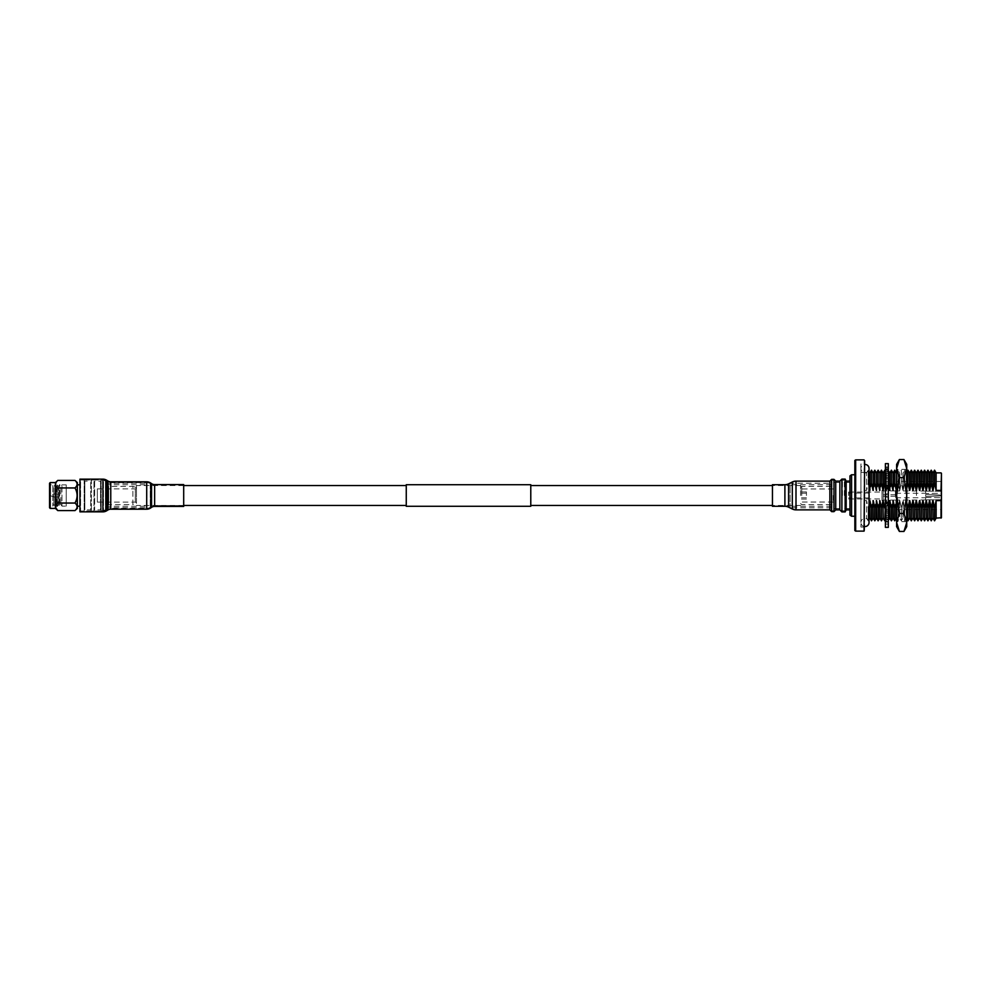 <?xml version="1.0" encoding="UTF-8"?>
<svg xmlns="http://www.w3.org/2000/svg" width="991" height="991" viewBox="0 0 991 991"><rect width="100%" height="100%" fill="white"/><g stroke="black" fill="none" stroke-linecap="round" stroke-linejoin="round"><path stroke-width="0.74" stroke-dasharray="4.96 3.72" d="M406.26 506.29L406.26 484.71M136.473 495.5L136.473 485.54L136.473 495.5M530.78 506.29L530.78 484.71M800.567 495.5L800.567 485.54L800.567 495.5M406.26 495.5L406.26 505.46L406.26 495.5M59.026 489.294L59.026 488.637M59.026 501.706L59.026 502.363M66.224 488.067L66.224 502.933L66.224 488.067L59.026 488.067L59.026 502.933L59.026 488.067M66.224 502.933L59.026 502.933M66.224 506.116L66.224 484.884L66.224 506.116L61.975 506.116L61.975 484.884L61.975 506.116L60.823 504.32L59.683 506.451L59.683 484.549L59.683 506.451L58.543 504.32L57.391 506.451L57.391 484.549L57.391 506.451L56.252 504.32L55.112 506.451L55.112 484.549L55.112 506.451L53.96 504.32L52.82 506.116L49.55 506.773L49.55 484.227L49.55 506.773M66.224 484.884L61.975 484.884L60.823 486.68L60.823 504.32L60.823 486.68L59.683 484.549L58.543 486.68L58.543 504.32L58.543 486.68L57.391 484.549L56.252 486.68L56.252 504.32L56.252 486.68L55.112 484.549L53.96 486.68L53.96 504.32L53.96 486.68L52.82 484.884L52.82 506.116L52.82 484.884L50.207 484.884L50.207 506.116L50.207 484.884L49.55 484.227M79.937 506.178L79.937 484.822L79.937 506.178M77.323 506.178L77.323 484.822L77.323 506.178M79.937 481.13L79.937 509.87L79.937 481.13L80.593 479.978L80.593 511.022L80.593 479.978L84.173 479.978L84.173 511.022L84.173 479.978L84.842 481.13L84.842 509.87L84.842 481.13L90.726 481.13L91.395 479.978L91.395 511.022L91.395 479.978L93.984 479.978L93.984 511.022L93.984 479.978L94.641 481.13L94.641 509.87L94.641 481.13L100.537 481.13L101.181 479.978L101.181 511.022L101.181 479.978L103.448 479.978L103.448 511.022L103.448 479.978L105.43 481.13L105.43 509.87L105.43 481.13M79.937 509.87L80.593 511.022L84.173 511.022L84.842 509.87L90.726 509.87L90.726 481.13L90.726 509.87L91.395 511.022L93.984 511.022L94.641 509.87L100.537 509.87L100.537 481.13L100.537 509.87L101.181 511.022L105.43 509.87M108.7 504.32L108.7 486.68L108.7 504.32L105.913 504.32L105.43 486.185L105.43 504.815L105.43 486.185M108.7 486.68L105.913 486.68L105.43 504.815M136.473 503.341L136.473 487.659L136.473 503.341L132.893 504.642L132.893 486.358L108.7 486.358L108.7 504.642L108.7 486.358M136.473 487.659L132.893 486.358L132.893 504.642L108.7 504.642M136.473 502.821L135.321 502.103L97.341 502.103L97.341 488.897L135.321 488.897L135.321 502.103L135.321 488.897L136.473 488.179L136.473 502.821L136.473 488.179M97.341 488.897L97.341 502.103M50.739 495.81L53.799 496.999L53.799 494.001L53.799 496.999L58.704 496.999L58.704 494.001L53.799 494.001L50.739 495.81M59.026 493.419L59.026 497.581L58.704 493.753M57.788 510.588L74.982 510.588C77.793 508.098 77.793 505.583 74.982 503.056L74.982 503.056C77.793 498.002 77.793 492.973 74.982 487.956L74.982 487.956C77.793 485.454 77.793 482.939 74.982 480.412L57.788 480.412C54.951 482.902 54.951 485.417 57.788 487.944L74.982 487.944L57.788 487.956C54.951 492.973 54.951 498.002 57.788 503.044L74.982 503.044L57.788 503.056L55.769 507.813M77.323 482.592L77.323 508.408M55.422 482.592L55.422 508.408M58.704 494.001L58.704 496.999M50.207 482.592L50.207 508.408M49.55 483.249L49.55 507.751M146.928 495.5L146.928 483.249L146.928 495.5M105.43 495.5L105.43 483.249L105.43 495.5M833.245 495.5L833.245 502.041L833.245 495.5M844.679 495.5L844.679 480.201L844.679 495.5M844.357 495.5L844.357 479.978L844.357 495.5M842.226 495.5L842.226 480.301L842.226 495.5M842.461 495.5L842.461 479.978L842.461 495.5M834.063 495.5L834.063 480.201L834.063 495.5M833.741 495.5L833.741 479.978L833.741 495.5M831.61 495.5L831.61 480.301L831.61 495.5M831.845 495.5L831.845 479.978L831.845 495.5M849.956 495.5L849.956 482.431L849.956 495.5M801.731 495.5L801.731 486.37L801.731 495.5M854.849 516.249L854.849 474.751L854.849 516.249M860.919 463.961L860.919 527.039L860.919 463.961L864.648 463.961L864.648 527.039L864.648 463.961M860.919 527.039L864.648 527.039M860.919 518.578L860.919 472.422L860.919 518.578L864.648 518.578L864.648 472.422L864.648 518.578M860.919 472.422L864.648 472.422M941.45 517.711L941.45 498.213L941.029 518.12M896.954 481.477L896.954 509.523L896.954 481.477L941.45 481.477L941.45 509.523L941.45 481.477M896.954 509.523L941.45 509.523M869.07 504.32L868.153 507.962L866.592 500.591L866.592 518.12L866.592 500.591L864.648 500.591L864.648 518.12L864.648 472.88L864.648 500.591L866.592 500.591L868.153 507.962L868.153 520.82L868.153 507.962L869.045 504.394M869.045 519.259L868.153 520.82L866.592 518.12L864.648 518.12M864.648 472.88L866.592 472.88L866.592 490.409L866.592 472.88L868.153 470.18L868.153 483.038L869.714 490.409L869.912 472.88M869.045 486.606L868.153 483.038L866.592 490.409L868.153 483.038L868.153 470.18L869.045 471.741M869.912 518.12L869.912 500.591L869.714 518.12M871.473 470.18L871.473 483.038L873.034 490.409L873.232 472.88M870.556 486.68L871.473 483.038M873.232 518.12L873.232 500.591L873.034 518.12M872.39 504.32L871.473 507.962L871.473 520.82M874.793 470.18L874.793 483.038L876.354 490.409L876.552 472.88M873.876 486.68L874.793 483.038M876.552 518.12L876.552 500.591L876.354 518.12M875.71 504.32L874.793 507.962L874.793 520.82M878.113 470.18L878.113 483.038L879.674 490.409L879.872 472.88M877.196 486.68L878.113 483.038M879.872 518.12L879.872 500.591L879.674 518.12M879.029 504.32L878.113 507.962L878.113 520.82M881.433 470.18L881.433 483.038L882.993 490.409L883.192 472.88M880.516 486.68L881.433 483.038M883.192 518.12L883.192 500.591L882.993 518.12M882.349 504.32L881.433 507.962L881.433 520.82M884.752 470.18L884.752 483.038L886.313 490.409L886.511 472.88L888.072 470.18L888.072 483.038L889.831 490.409L889.831 472.88M883.192 490.409L883.254 495.5L883.254 490.31L882.015 490.31L882.015 495.5L882.015 490.31M883.836 486.68L884.752 483.038M888.308 520.411L886.313 518.12L886.511 500.591L886.511 518.12L886.313 500.591L886.313 518.12L885.397 519.693L885.397 517.525L888.308 517.525L885.397 517.525L885.397 519.73L888.308 519.73L885.397 519.73L885.397 522.096L885.397 519.73M885.397 505.484L886.313 500.591L884.752 507.962L884.752 520.82M885.397 471.27L885.397 467.876L885.397 470.242L888.308 470.242L885.397 470.242L885.397 469.486L888.308 469.486L888.308 470.242L888.308 469.486L885.397 469.486L885.397 470.242L885.397 467.876L885.397 473.475L885.397 471.27L888.308 471.27L888.308 473.475L888.308 471.27L885.397 471.27L886.313 472.88L886.313 490.409L886.511 472.88L886.511 490.409L888.072 483.038L888.308 470.589M889.831 518.12L889.831 500.591L889.633 518.12M888.989 504.32L888.072 507.962L888.072 520.82L888.308 507.119M891.392 470.18L891.392 483.038L892.953 490.409L893.164 472.88M890.488 486.68L891.392 483.038M893.164 518.12L893.164 500.591L892.953 518.12M892.309 504.32L891.392 507.962L891.392 520.82M894.712 470.18L894.712 483.038L896.273 490.409L896.483 472.88M893.808 486.68L894.712 483.038M896.483 518.12L896.483 500.591L896.273 518.12M895.629 504.32L894.712 507.962L894.712 520.82M896.607 472.657L898.032 470.18L898.032 483.038L899.803 490.409L899.803 472.88L901.352 470.18L901.352 483.038L903.123 490.409L903.123 472.88L904.672 470.18L904.672 483.038L906.443 490.409L906.74 472.373M906.74 488.476L906.232 490.409L904.672 483.038L902.912 490.409L901.352 483.038L899.593 490.409L898.032 483.038L896.483 490.409L898.032 483.038L898.032 470.18L899.593 472.88L899.593 490.409L899.593 472.88L899.803 490.409L901.352 483.038L901.352 470.18L902.912 472.88L902.912 490.409L902.912 472.88L903.123 490.409L904.672 483.038L904.672 470.18L906.232 472.88L906.232 490.409L906.232 472.88L906.443 490.409L907.991 483.038L909.763 490.409L909.763 472.88M906.74 518.627L906.443 500.591L906.443 518.12L906.443 500.591L906.232 518.12L904.672 520.82L902.912 518.12L903.123 500.591L903.123 518.12L903.123 500.591L902.912 518.12L901.352 520.82L899.593 518.12L899.593 500.591L899.803 518.12L899.593 500.591L899.593 518.12L898.032 520.82L898.032 507.962L898.032 520.82L896.607 518.343M899.593 500.591L898.032 507.962L899.593 500.591M901.352 507.962L901.352 520.82L901.352 507.962L902.912 500.591L901.352 507.962L899.803 500.591L901.352 507.962M904.672 507.962L904.672 520.82L904.672 507.962L906.232 500.591L904.672 507.962L903.123 500.591L904.672 507.962M907.991 470.18L907.991 483.038M909.763 518.12L909.763 500.591L909.552 518.12M909.552 500.591L907.991 507.962L907.991 520.82M911.311 470.18L911.311 483.038L912.872 490.409L913.083 472.88M909.763 490.409L911.311 483.038M913.083 518.12L913.083 500.591L912.872 518.12M912.872 500.591L911.311 507.962L911.311 520.82M914.643 470.18L914.643 483.038L916.192 490.409L916.402 472.88M913.083 490.409L914.643 483.038M916.402 518.12L916.402 500.591L916.192 518.12M916.192 500.591L914.643 507.962L914.643 520.82M917.963 470.18L917.963 483.038L919.512 490.409L919.722 472.88M916.402 490.409L917.963 483.038M919.722 518.12L919.722 500.591L919.512 518.12M919.512 500.591L917.963 507.962L917.963 520.82M921.283 470.18L921.283 483.038L922.832 490.409L923.042 472.88M919.722 490.409L921.283 483.038M923.042 518.12L923.042 500.591L922.832 518.12M922.832 500.591L921.283 507.962L921.283 520.82M924.603 470.18L924.603 483.038L926.151 490.409L926.362 472.88M923.042 490.409L924.603 483.038M926.362 518.12L926.362 500.591L926.151 518.12M926.151 500.591L924.603 507.962L924.603 520.82M927.923 470.18L927.923 483.038L929.471 490.409L929.682 472.88M926.362 490.409L927.923 483.038M929.682 518.12L929.682 500.591L929.471 518.12M929.471 500.591L927.923 507.962L927.923 520.82M931.243 470.18L931.243 483.038L932.791 490.409L933.002 472.88M929.682 490.409L931.243 483.038M933.002 518.12L933.002 500.591L932.791 518.12M932.791 500.591L931.243 507.962L931.243 520.82M934.563 470.18L934.563 483.038L936.123 490.409L941.029 490.409L941.45 492.787L941.45 473.289M933.002 490.409L934.563 483.038M941.029 500.591L936.123 500.591L936.123 518.12M936.123 500.591L934.563 507.962L934.563 520.82M869.714 472.88L869.714 490.409M873.034 472.88L873.034 490.409M876.354 472.88L876.354 490.409M879.674 472.88L879.674 490.409M882.993 472.88L882.993 490.409M888.308 483.881L886.511 490.409L885.397 485.516M889.633 472.88L889.633 490.409M892.953 472.88L892.953 490.409M896.273 472.88L896.273 490.409M909.552 472.88L909.552 490.409M912.872 472.88L912.872 490.409M916.192 472.88L916.192 490.409M919.512 472.88L919.512 490.409M922.832 472.88L922.832 490.409M926.151 472.88L926.151 490.409M929.471 472.88L929.471 490.409M932.791 472.88L932.791 490.409M941.029 472.88L941.029 490.409M936.123 472.88L936.123 490.409M941.45 498.213L941.45 492.787M934.563 507.962L933.002 500.591M931.243 507.962L929.682 500.591M927.923 507.962L926.362 500.591M924.603 507.962L923.042 500.591M921.283 507.962L919.722 500.591M917.963 507.962L916.402 500.591M914.643 507.962L913.083 500.591M911.311 507.962L909.763 500.591M907.991 507.962L906.74 502.524M898.032 507.962L896.483 500.591L898.032 507.962M894.712 507.962L893.164 500.591M891.392 507.962L889.831 500.591M888.072 507.962L886.511 500.591L888.072 507.962M884.752 507.962L883.192 500.591M881.433 507.962L879.872 500.591M878.113 507.962L876.552 500.591M874.793 507.962L873.232 500.591M871.473 507.962L869.912 500.591M864.648 490.409L866.592 490.409L864.648 490.409M849.956 475.891L849.956 515.109M851.591 516.249L851.591 474.751M854.849 460.443L854.849 530.557M855.667 531.126L855.667 459.874M864.078 459.874L864.078 531.126M864.648 530.309L864.648 460.691M848.643 495.5L848.643 492.056L848.643 495.5M869.392 495.5L869.392 497.953L869.392 495.5M925.681 495.5L925.681 496.466L941.45 495.921L925.681 496.466L925.681 494.534L925.681 496.466L941.45 495.921L941.45 499.712L941.45 495.921L925.681 496.466L925.681 494.534L941.45 495.079L925.681 494.534L941.45 495.079L941.45 491.288L925.681 491.152L941.45 491.288L941.45 495.079L941.45 493.295L941.45 495.079L925.681 494.534L925.681 495.5M925.681 497.519L941.45 497.705L925.681 497.519L925.681 499.848L941.45 499.712L941.45 497.705L941.45 499.712L925.681 499.947L925.681 497.519M895.715 495.5L895.715 497.742L895.715 495.5M883.254 495.5L883.254 500.69L883.254 495.5M916.464 495.5L916.464 490.929L916.464 495.5M925.681 491.152L925.681 493.481L941.45 493.295L941.45 491.288L941.45 493.295L925.681 493.481L925.681 491.152M895.876 495.5L895.876 490.607L895.876 495.5M895.381 495.5L895.381 490.607L895.381 495.5M882.015 495.5L882.015 500.69L882.015 495.5M831.61 484.71L831.61 506.29L831.61 484.71L790.1 484.71L790.1 506.29L790.1 484.71M831.61 506.29L790.1 506.29M831.61 483.249L831.61 507.751L831.61 483.249L790.1 483.249L790.1 507.751L790.1 483.249M831.61 507.751L790.1 507.751M806.451 495.5L806.451 491.932L806.451 495.5M896.607 518.144L896.607 469.35L896.607 518.144M906.74 518.144L906.74 469.35L906.74 518.144M906.74 468.545L903.953 477.526L906.74 495.5L903.953 513.474L906.74 522.455L906.74 464.37M899.394 531.449L896.607 522.455L899.394 513.474L896.607 495.5L899.394 477.526L903.953 477.526M899.394 477.526L896.607 468.545L899.394 459.551M899.394 513.474L903.953 513.474M905.985 527.026L903.953 531.449M906.74 526.63L906.74 522.455M896.607 526.63L896.607 464.37M888.308 466.947L885.397 466.996L885.397 469.486L885.397 466.947L888.308 466.996L885.397 466.947M885.397 463.627L885.397 527.373M888.308 463.627L888.308 527.373M885.397 485.887L888.308 485.887L885.397 485.887L885.397 481.552L885.397 485.887M888.308 481.552L885.397 481.552L888.308 481.552L888.308 485.887L888.308 481.552M888.308 475.432L885.397 475.432L885.397 478.864L888.308 478.864L885.397 478.864L885.397 475.432L888.308 475.432L888.308 478.864L888.308 471.456L888.308 473.475L885.397 473.475L888.308 473.475L888.308 471.456L888.308 475.432M888.308 493.84L885.397 493.84L885.397 489.046L888.308 489.046L885.397 489.046L885.397 493.84L888.308 493.84L888.308 501.954L885.397 501.954L885.397 497.16L888.308 497.16L888.308 493.84L885.397 493.84L885.397 497.16L885.397 493.84L888.308 493.84M888.308 501.954L888.308 497.16L885.397 497.16L885.397 502.734L885.397 501.954L888.308 501.954L888.308 505.893L888.308 505.113L885.397 505.113L888.308 505.113L888.308 509.448L885.397 509.448L885.397 505.113L885.397 509.448L888.308 509.448L888.308 501.954M888.308 515.568L885.397 515.568L885.397 512.136L888.308 512.136L885.397 512.136L885.397 515.568L888.308 515.568L888.308 512.136L888.308 519.73L888.308 515.568M888.308 521.514L885.397 521.514L885.397 520.758L888.308 520.758L885.397 520.758L885.397 521.514L888.308 521.514L888.308 520.758L888.308 524.053L888.308 521.514M885.397 480.09L885.397 477.402L885.397 480.09L888.308 480.09L888.308 477.402L888.308 480.09L885.397 480.09M885.397 478.864L885.397 477.402L885.397 478.864M885.397 473.413L885.397 475.432L885.397 471.456L885.397 473.413L888.308 473.413L885.397 473.413M885.397 473.475L885.397 471.456L885.397 473.475M885.397 488.266L885.397 485.107L885.397 489.046L885.397 488.266L888.308 488.266L888.308 489.046L888.308 485.107L888.308 488.266L885.397 488.266M885.397 505.893L885.397 502.734L885.397 505.893L885.397 505.113L885.397 505.893L888.308 505.893L885.397 505.893M885.397 510.91L885.397 513.598L885.397 510.91L888.308 510.91L888.308 513.598L888.308 509.448L888.308 510.91L885.397 510.91M885.397 512.136L885.397 513.598L885.397 512.136M885.397 517.587L885.397 515.568L885.397 519.544L885.397 517.587L888.308 517.587L885.397 517.587M885.397 517.525L885.397 519.544L885.397 517.525M885.397 523.124L885.397 520.758L885.397 523.124L888.308 523.124L888.308 520.758L888.308 523.124L888.308 522.096L888.308 523.124L885.397 523.124M885.397 524.004L885.397 521.514L885.397 524.053L888.308 524.004L885.397 524.004M888.308 485.887L888.308 485.107L888.308 485.887M888.308 519.73L888.308 522.096L888.308 519.73M888.308 477.402L888.308 478.864L888.308 477.402L885.397 477.402L888.308 477.402M888.308 471.27L888.308 467.876L888.308 471.27M888.308 469.486L888.308 466.996L888.308 469.486M888.308 497.16L885.397 497.16L888.308 497.16M888.308 485.107L885.397 485.107L888.308 485.107M888.308 502.734L885.397 502.734L888.308 502.734M888.308 513.598L885.397 513.598L888.308 513.598M888.308 519.544L885.397 519.544L888.308 519.544M888.308 522.096L885.397 522.096L888.308 522.096M888.308 471.456L885.397 471.456L888.308 471.456M888.308 467.876L885.397 467.876L888.308 467.876M888.308 468.904L885.397 468.904L888.308 468.904M864.648 526.531A4.063 4.063 0 0 1 860.919 522.48L860.919 468.52L860.919 522.48A4.063 4.063 0 0 1 864.982 518.417A4.063 4.063 0 0 1 869.045 522.48L869.045 468.52A4.063 4.063 0 0 1 864.982 472.583A4.063 4.063 0 0 1 860.919 468.52A4.063 4.063 0 0 1 864.648 464.469M772.447 484.71L772.447 506.29M849.956 481.13L849.956 509.87L849.956 481.13M846.178 481.13L846.178 509.87M845.15 479.087L845.15 511.913M841.904 479.087L841.904 511.913M839.86 481.13L839.86 509.87M835.735 481.13L835.735 509.87M833.964 479.359L833.964 511.641M831.647 479.359L831.647 511.641M829.876 481.13L829.876 509.87M183.694 505.571L183.694 485.429L183.694 505.571L154.646 505.571L154.646 485.429L154.646 505.571A6.231 6.231 0 0 0 151.09 506.674L150.248 507.256A6.231 6.231 0 0 1 146.705 508.371L110.757 508.371L110.757 482.629L110.757 508.371A6.231 6.231 0 0 0 107.474 509.3L106.198 510.092A6.231 6.231 0 0 1 102.928 511.022L79.937 511.022L79.937 479.978L79.937 511.022M183.694 485.429L154.646 485.429A6.231 6.231 0 0 1 151.09 484.326L150.248 483.744A6.231 6.231 0 0 0 146.705 482.629L110.757 482.629A6.231 6.231 0 0 1 107.474 481.7L106.198 480.908A6.231 6.231 0 0 0 102.928 479.978L79.937 479.978M79.937 479.149L79.937 511.851M183.694 484.599L183.694 506.401M784.897 484.71L784.897 506.29M795.996 481.13L795.996 509.87M792.305 481.998L792.305 509.002M788.588 483.843L788.588 507.157M110.757 481.799L110.757 509.201M107.92 480.994L107.92 510.006M154.646 484.599L154.646 506.401M151.561 483.645L151.561 507.355M151.09 506.674L151.09 484.326L151.09 506.674M150.248 483.744L150.248 507.256L150.248 483.744M146.705 482.629L146.705 508.371L146.705 482.629M107.474 509.3L107.474 481.7L107.474 509.3M106.198 480.908L106.198 510.092L106.198 480.908M102.928 479.978L102.928 511.022L102.928 479.978M102.928 479.149L102.928 511.851M150.731 483.063L150.731 507.937M146.705 481.799L146.705 509.201M106.632 480.201L106.632 510.799M183.694 485.54L136.473 485.54M800.567 485.54L772.447 485.54M800.567 505.46L772.447 505.46M183.694 505.46L136.473 505.46M105.43 506.29L146.928 506.29M105.43 483.249L146.928 483.249M105.43 507.751L146.928 507.751M105.43 484.71L146.928 484.71M833.245 502.041L800.567 502.041M844.679 480.201L842.226 480.301M834.063 480.201L831.61 480.301M844.679 482.431L849.956 482.431M834.063 482.431L842.226 482.431M800.567 487.461L801.731 486.37L831.61 486.37M800.567 503.539L801.731 504.63L831.61 504.63M831.61 510.699L834.063 510.799M834.063 508.569L842.226 508.569M842.226 510.699L844.679 510.799M844.679 508.569L849.956 508.569M833.245 488.959L800.567 488.959M869.392 497.953L848.643 497.953M848.643 492.056L882.015 492.056M895.715 497.742L925.681 497.742M895.715 496.243L883.254 496.243M925.681 491.053L895.876 490.929M895.381 490.929L883.254 490.929M895.381 500.071L883.254 500.071M925.681 499.947L895.876 500.071M895.715 494.757L883.254 494.757M895.715 493.258L925.681 493.258M882.015 500.69L883.254 500.69M848.643 498.944L882.015 498.944M869.392 493.047L848.643 493.047M806.451 497.779L800.567 497.779M806.451 491.932L800.567 491.932M806.451 499.068L800.567 499.068M806.451 493.221L800.567 493.221M906.74 469.35L896.607 469.35M906.74 521.65L896.607 521.65M888.308 524.053L885.397 524.053"/><path stroke-width="1.49" d="M530.78 484.71L530.78 506.29L406.26 506.29L406.26 484.71L530.78 484.71M49.55 507.751L49.55 483.249L50.207 482.592L50.207 508.408L49.55 507.751M50.207 508.408L55.422 508.408L55.422 482.592L50.207 482.592M79.937 484.822L77.323 484.822M79.937 506.178L77.323 506.178M57.788 510.588L55.422 508.408L57.788 510.588C54.951 508.098 54.951 505.583 57.788 503.056L57.788 503.044C54.951 498.002 54.951 492.973 57.788 487.956L57.788 487.944C54.951 485.454 54.951 482.939 57.788 480.412L74.982 480.412C77.793 482.902 77.793 485.417 74.982 487.944L74.982 487.944C77.793 492.973 77.793 498.002 74.982 503.044L74.982 503.044C77.793 505.546 77.793 508.061 74.982 510.588L57.788 510.588L74.982 510.588L57.788 510.588L55.769 507.813M55.422 482.592L57.788 480.412L55.422 482.592L57.788 480.412L74.982 480.412L77.323 482.592L74.982 480.412L77.323 482.592L77.323 508.408L74.982 510.588L77.323 508.408M74.982 487.944L57.788 487.944L74.982 487.956M74.982 503.044L57.788 503.044L74.982 503.056M855.667 531.126L854.849 530.557L854.849 460.443L855.667 459.874L855.667 531.126L864.078 531.126L864.648 460.691L864.078 531.126M851.591 516.249L849.956 515.109L849.956 475.891L851.591 474.751L851.591 516.249L854.849 516.249M855.667 459.874L864.078 459.874M851.591 474.751L854.849 474.751M941.45 517.711L936.123 518.12L934.563 520.82L934.563 507.962L936.123 500.591L941.029 500.591L941.45 498.213L941.45 517.711M869.714 518.12L869.714 500.591L869.912 518.12L869.045 519.259M869.912 472.88L869.912 490.409L869.912 472.88L871.473 470.18L871.473 483.038L870.556 486.68M873.034 518.12L873.034 500.591L873.232 518.12L871.473 520.82L871.473 507.962L872.39 504.32M873.232 472.88L873.232 490.409L873.232 472.88L874.793 470.18L874.793 483.038L873.876 486.68M876.354 518.12L876.354 500.591L876.552 518.12L874.793 520.82L874.793 507.962L875.71 504.32M876.552 472.88L876.552 490.409L876.552 472.88L878.113 470.18L878.113 483.038L877.196 486.68M879.674 518.12L879.674 500.591L879.872 518.12L878.113 520.82L878.113 507.962L879.029 504.32M879.872 472.88L879.872 490.409L879.872 472.88L881.433 470.18L881.433 483.038L880.516 486.68M882.993 518.12L881.433 520.82L881.433 507.962L882.993 500.591L883.192 518.12L882.993 500.591M882.981 500.69L882.349 504.32M883.192 490.409L883.192 472.88L884.752 470.18L884.752 483.038L883.192 490.409L882.993 472.88L881.433 470.18M883.204 490.31L883.836 486.68M885.397 519.693L884.752 520.82L885.397 505.484M889.633 518.12L889.633 500.591L889.831 518.12L888.308 520.411M888.072 507.962L888.989 504.32M889.831 472.88L889.831 490.409L889.831 472.88L891.392 470.18L891.392 483.038L890.488 486.68M892.953 518.12L892.953 500.591L893.164 518.12L891.392 520.82L891.392 507.962L892.309 504.32M893.164 472.88L893.164 490.409L893.164 472.88L894.712 470.18L894.712 483.038L893.808 486.68M896.273 518.12L896.273 500.591L896.483 518.12L894.712 520.82L894.712 507.962L895.629 504.32M896.483 472.88L896.483 490.409L896.607 472.657M906.74 472.373L907.991 470.18L907.991 483.038L906.74 488.476M909.552 518.12L907.991 520.82L907.991 507.962L909.552 500.591L909.763 518.12L909.552 500.591M909.763 490.409L909.763 472.88L911.311 470.18L911.311 483.038L909.763 490.409L909.552 472.88L907.991 470.18M912.872 518.12L911.311 520.82L911.311 507.962L912.872 500.591L913.083 518.12L912.872 500.591M913.083 490.409L913.083 472.88L914.643 470.18L914.643 483.038L913.083 490.409L912.872 472.88L911.311 470.18M916.192 518.12L914.643 520.82L914.643 507.962L916.192 500.591L916.402 518.12L916.192 500.591M916.402 490.409L916.402 472.88L917.963 470.18L917.963 483.038L916.402 490.409L916.192 472.88L914.643 470.18M919.512 518.12L917.963 520.82L917.963 507.962L919.512 500.591L919.722 518.12L919.512 500.591M919.722 490.409L919.722 472.88L921.283 470.18L921.283 483.038L919.722 490.409L919.512 472.88L917.963 470.18M922.832 518.12L921.283 520.82L921.283 507.962L922.832 500.591L923.042 518.12L922.832 500.591M923.042 490.409L923.042 472.88L924.603 470.18L924.603 483.038L923.042 490.409L922.832 472.88L921.283 470.18M926.151 518.12L924.603 520.82L924.603 507.962L926.151 500.591L926.362 518.12L926.151 500.591M926.362 490.409L926.362 472.88L927.923 470.18L927.923 483.038L926.362 490.409L926.151 472.88L924.603 470.18M929.471 518.12L927.923 520.82L927.923 507.962L929.471 500.591L929.682 518.12L929.471 500.591M929.682 490.409L929.682 472.88L931.243 470.18L931.243 483.038L929.682 490.409L929.471 472.88L927.923 470.18M932.791 518.12L931.243 520.82L931.243 507.962L932.791 500.591L933.002 518.12L932.791 500.591M933.002 490.409L933.002 472.88L934.563 470.18L934.563 483.038L933.002 490.409L932.791 472.88L931.243 470.18M941.029 518.12L941.029 500.591M936.123 518.12L936.123 500.591M941.029 490.409L941.45 473.289L941.45 492.787L941.029 490.409L936.123 490.409L936.123 472.88L934.563 470.18M941.45 492.787L941.45 498.213M936.123 490.409L934.563 483.038M933.002 500.591L934.563 507.962M932.791 490.409L931.243 483.038M929.682 500.591L931.243 507.962M929.471 490.409L927.923 483.038M926.362 500.591L927.923 507.962M926.151 490.409L924.603 483.038M923.042 500.591L924.603 507.962M922.832 490.409L921.283 483.038M919.722 500.591L921.283 507.962M919.512 490.409L917.963 483.038M916.402 500.591L917.963 507.962M916.192 490.409L914.643 483.038M913.083 500.591L914.643 507.962M912.872 490.409L911.311 483.038M909.763 500.591L911.311 507.962M909.552 490.409L907.991 483.038M906.74 502.524L907.991 507.962M896.483 500.591L896.607 501.52M896.273 490.409L894.712 483.038M893.164 500.591L894.712 507.962M892.953 490.409L891.392 483.038M889.831 500.591L891.392 507.962M889.633 490.409L888.072 483.038M885.397 485.516L884.752 483.038M883.192 500.591L884.752 507.962M882.993 490.409L881.433 483.038M879.872 500.591L881.433 507.962M879.674 490.409L878.113 483.038M876.552 500.591L878.113 507.962M876.354 490.409L874.793 483.038M873.232 500.591L874.793 507.962M873.034 490.409L871.473 483.038M869.912 500.591L871.473 507.962M869.714 490.409L869.045 486.606M903.953 477.526L906.74 495.5L903.953 513.474L899.394 513.474L896.607 495.5L899.394 477.526L903.953 477.526L906.74 468.545L906.74 522.455L905.985 527.026M906.74 468.545L906.74 464.37L903.953 459.551L906.74 468.545L903.953 459.551L899.394 459.551L896.607 468.545L896.607 522.455L899.394 531.449L903.953 531.449L906.74 522.455L903.953 513.474M899.394 477.526L896.607 468.545L896.607 464.37L899.394 459.551M899.394 513.474L896.607 522.455L896.607 526.63L899.394 531.449M906.74 522.455L906.74 526.63L903.953 531.449M885.397 463.627L888.308 463.627L888.308 527.373L885.397 527.373L885.397 463.627M864.648 464.469A4.063 4.063 0 0 1 869.045 468.52L869.045 522.48A4.063 4.063 0 0 1 864.648 526.531M849.956 509.87L846.178 509.87L845.15 511.913L841.904 511.913L839.86 509.87L835.735 509.87L833.964 511.641L831.647 511.641L829.876 509.87L795.996 509.87A8.3 8.3 0 0 1 792.305 509.002L788.588 507.157A8.3 8.3 0 0 0 784.897 506.29L772.447 506.29L772.447 484.71L784.897 484.71A8.3 8.3 0 0 0 788.588 483.843L792.305 481.998A8.3 8.3 0 0 1 795.996 481.13L829.876 481.13L831.647 479.359L833.964 479.359L835.735 481.13L839.86 481.13L841.904 479.087L845.15 479.087L846.178 481.13L849.956 481.13M829.876 509.87L829.876 481.13M831.647 511.641L831.647 479.359M833.964 511.641L833.964 479.359M835.735 509.87L835.735 481.13M839.86 509.87L839.86 481.13M841.904 511.913L841.904 479.087M845.15 511.913L845.15 479.087M846.178 509.87L846.178 481.13M102.928 511.851A7.061 7.061 0 0 0 106.632 510.799L107.92 510.006L107.92 480.994L106.632 480.201A7.061 7.061 0 0 0 102.928 479.149L79.937 479.149L79.937 511.851L102.928 511.851L102.928 479.149M107.92 510.006A5.401 5.401 0 0 1 110.757 509.201L110.757 481.799A5.401 5.401 0 0 1 107.92 480.994M110.757 509.201L146.705 509.201A7.061 7.061 0 0 0 150.731 507.937L151.561 507.355L151.561 483.645L150.731 483.063A7.061 7.061 0 0 0 146.705 481.799L110.757 481.799M151.561 507.355A5.401 5.401 0 0 1 154.646 506.401L154.646 484.599A5.401 5.401 0 0 1 151.561 483.645M154.646 506.401L183.694 506.401L183.694 484.599L154.646 484.599M788.588 507.157L788.588 483.843M784.897 506.29L784.897 484.71M792.305 509.002L792.305 481.998M795.996 509.87L795.996 481.13M106.632 510.799L106.632 480.201M146.705 509.201L146.705 481.799M150.731 507.937L150.731 483.063M406.26 485.54L183.694 485.54M772.447 485.54L530.78 485.54M772.447 505.46L530.78 505.46M406.26 505.46L183.694 505.46M941.029 472.88L936.123 472.88M933.002 518.12L934.563 520.82M929.682 518.12L931.243 520.82M926.362 518.12L927.923 520.82M923.042 518.12L924.603 520.82M919.722 518.12L921.283 520.82M916.402 518.12L917.963 520.82M913.083 518.12L914.643 520.82M909.763 518.12L911.311 520.82M906.74 518.627L907.991 520.82M896.273 472.88L894.712 470.18M893.164 518.12L894.712 520.82M892.953 472.88L891.392 470.18M889.831 518.12L891.392 520.82M889.633 472.88L888.308 470.589M885.397 471.307L884.752 470.18M883.192 518.12L884.752 520.82M879.872 518.12L881.433 520.82M879.674 472.88L878.113 470.18M876.552 518.12L878.113 520.82M876.354 472.88L874.793 470.18M873.232 518.12L874.793 520.82M873.034 472.88L871.473 470.18M869.912 518.12L871.473 520.82M869.714 472.88L869.045 471.741"/></g></svg>

